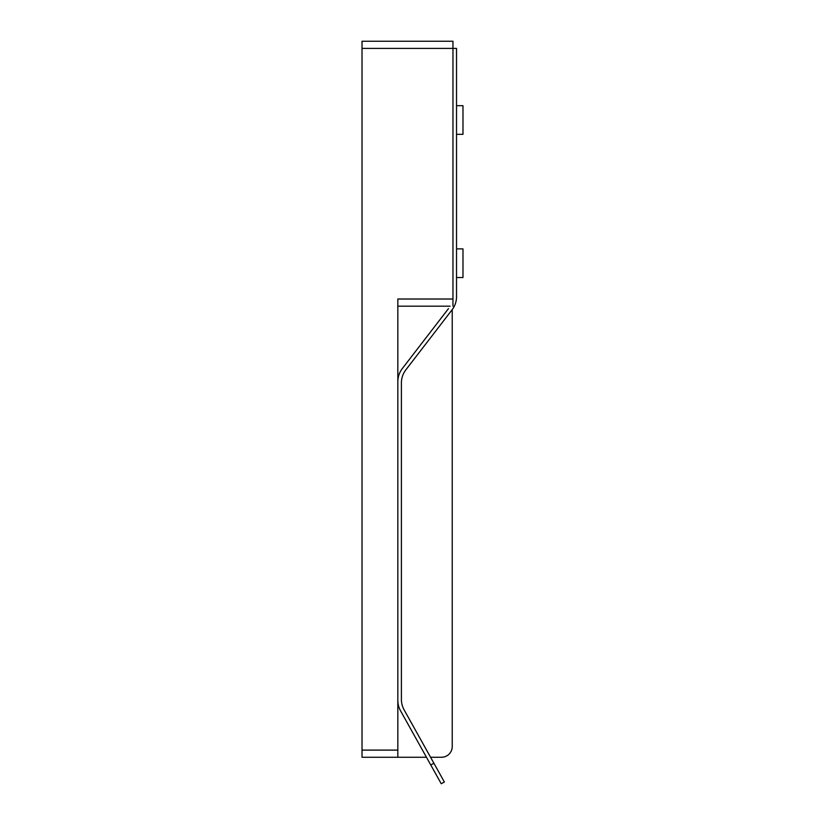<?xml version="1.0" encoding="UTF-8"?>
<svg xmlns="http://www.w3.org/2000/svg" width="825" height="825" viewBox="0 0 825 825"><rect width="100%" height="100%" fill="white"/><g stroke="black" fill="none" stroke-linecap="round" stroke-linejoin="round"><path stroke-width="1.24" d="M452.956 299.011L397.825 299.011L397.825 757.257L362.02 757.257L397.825 757.257L362.02 757.257L362.02 41.25L452.956 41.25L452.956 306.168M450.11 306.168L397.825 306.168L397.825 316.088M397.825 757.257L426.463 757.257M430.557 757.257L441.499 757.257A10.735 10.735 0 0 0 452.234 746.522L452.234 309.602M402.28 368.61L448.491 308.602L402.28 368.61A21.481 21.481 0 0 0 397.825 381.717M397.825 700.332A21.481 21.481 0 0 0 400.548 710.799L441.241 783.75L444.366 782.007L404.126 709.871A21.481 21.481 0 0 1 401.404 699.404L401.404 382.934A21.481 21.481 0 0 1 405.859 369.837L452.069 309.818A21.481 21.481 0 0 0 456.534 296.711L456.534 48.407L362.02 48.407M433.898 763.249L430.774 764.992M401.404 382.934A21.481 21.481 0 0 1 405.859 369.837L452.069 309.818M404.126 709.871A21.481 21.481 0 0 1 401.404 699.404M456.534 105.693L462.98 105.693L462.98 134.331L456.534 134.331M456.534 248.892L462.98 248.892L462.98 277.53L456.534 277.53M397.825 750.1L362.02 750.1"/></g></svg>
